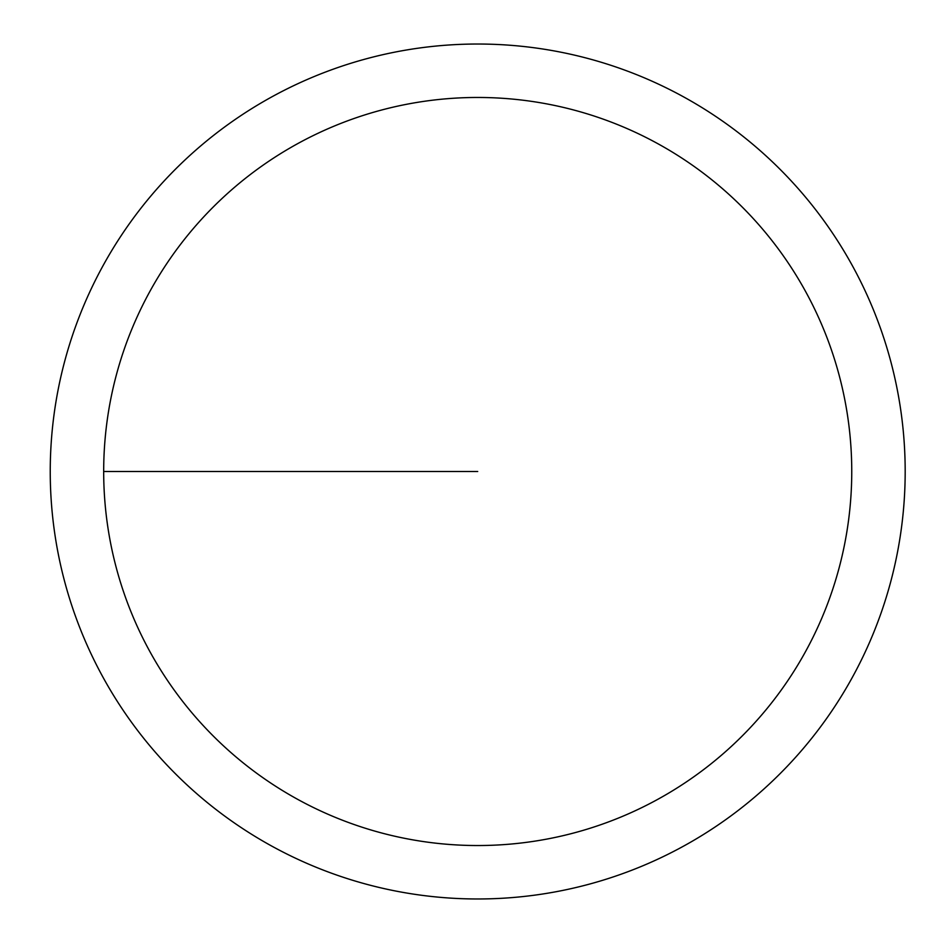 <?xml version="1.0" encoding="UTF-8"?>
<svg xmlns="http://www.w3.org/2000/svg" width="943" height="943" viewBox="0 0 943 943"><rect width="100%" height="100%" fill="white"/><g stroke="black" fill="none" stroke-linecap="round" stroke-linejoin="round"><path stroke-width="1.41" d="M103.683 471.5A374.029 374.029 0 0 1 664.732 147.579A374.029 374.029 0 0 1 664.732 795.42A374.029 374.029 0 0 1 103.683 471.5L477.712 471.5M50.238 471.5A427.462 427.462 0 0 1 691.443 101.302A427.462 427.462 0 0 1 691.443 841.698A427.462 427.462 0 0 1 50.238 471.5"/></g></svg>
